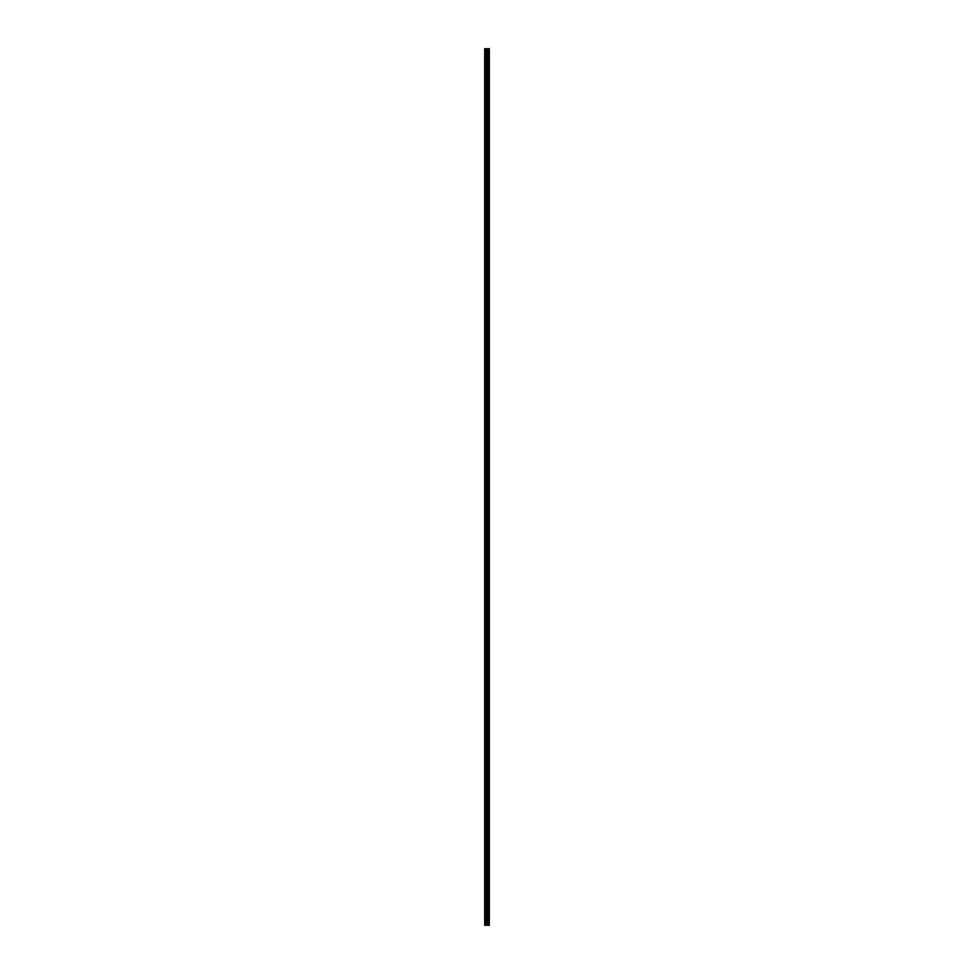<?xml version="1.0" encoding="UTF-8"?>
<svg xmlns="http://www.w3.org/2000/svg" width="974" height="974" viewBox="0 0 974 974"><rect width="100%" height="100%" fill="white"/><g stroke="black" fill="none" stroke-linecap="round" stroke-linejoin="round"><path stroke-width="1.46" d="M486.403 925.3L489.325 925.3L489.325 48.7L484.675 48.7L484.675 925.3L486.403 925.3L486.403 48.7M487.767 925.3L487.767 48.7M487.694 925.3L487.694 48.7M484.918 925.3L484.918 48.7M489.265 925.3L489.265 48.7M489.192 925.3L489.192 48.7M488.851 925.3L488.851 48.7M488.717 925.3L488.717 48.7M488.242 925.3L488.242 48.7M488.108 925.3L488.108 48.7M487.256 925.3L487.256 48.7M486.976 925.3L486.976 48.7M486.696 925.3L486.696 48.7M485.636 925.3L485.636 48.7M485.49 925.3L485.49 48.7"/></g></svg>

